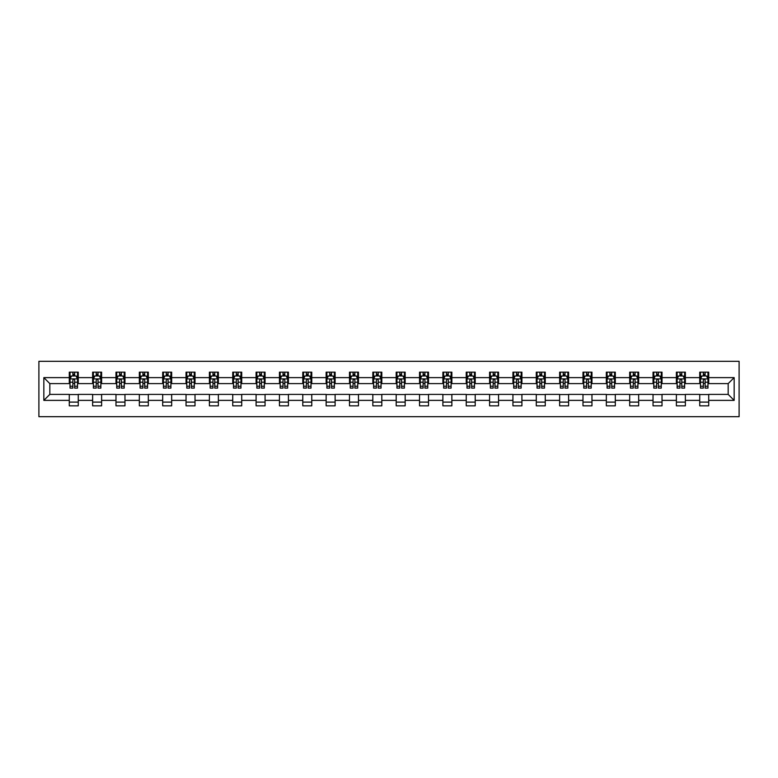<?xml version="1.0" encoding="UTF-8"?>
<svg xmlns="http://www.w3.org/2000/svg" width="778" height="778" viewBox="0 0 778 778"><rect width="100%" height="100%" fill="white"/><g stroke="black" fill="none" stroke-linecap="round" stroke-linejoin="round"><path stroke-width="1.17" d="M38.9 416.687L739.1 416.687L739.1 361.313L38.9 361.313L38.9 416.687M708.719 377.622L708.719 372.156L699.733 372.156L699.733 377.622L685.369 377.622L685.369 372.156L676.383 372.156L676.383 377.622L662.02 377.622L662.02 372.156L653.034 372.156L653.034 377.622L638.67 377.622L638.67 372.156L629.684 372.156L629.684 377.622L615.31 377.622L615.31 372.156L606.334 372.156L606.334 377.622L591.961 377.622L591.961 372.156L582.985 372.156L582.985 377.622L568.611 377.622L568.611 372.156L559.635 372.156L559.635 377.622L545.261 377.622L545.261 372.156L536.285 372.156L536.285 377.622L521.912 377.622L521.912 372.156L512.935 372.156L512.935 377.622L498.562 377.622L498.562 372.156L489.586 372.156L489.586 377.622L475.212 377.622L475.212 372.156L466.236 372.156L466.236 377.622L451.862 377.622L451.862 372.156L442.886 372.156L442.886 377.622L428.513 377.622L428.513 372.156L419.536 372.156L419.536 377.622L405.163 377.622L405.163 372.156L396.187 372.156L396.187 377.622L381.813 377.622L381.813 372.156L372.837 372.156L372.837 377.622L358.464 377.622L358.464 372.156L349.487 372.156L349.487 377.622L335.114 377.622L335.114 372.156L326.138 372.156L326.138 377.622L311.764 377.622L311.764 372.156L302.788 372.156L302.788 377.622L288.414 377.622L288.414 372.156L279.438 372.156L279.438 377.622L265.065 377.622L265.065 372.156L256.088 372.156L256.088 377.622L241.715 377.622L241.715 372.156L232.739 372.156L232.739 377.622L218.365 377.622L218.365 372.156L209.389 372.156L209.389 377.622L195.015 377.622L195.015 372.156L186.039 372.156L186.039 377.622L171.666 377.622L171.666 372.156L162.69 372.156L162.69 377.622L148.316 377.622L148.316 372.156L139.33 372.156L139.33 377.622L124.966 377.622L124.966 372.156L115.98 372.156L115.98 377.622L101.617 377.622L101.617 372.156L92.631 372.156L92.631 377.622L78.267 377.622L78.267 372.156L69.281 372.156L69.281 377.622L43.84 377.622L43.84 400.378L49.831 394.388L69.281 394.388L69.281 405.844L78.267 405.844L78.267 394.388L92.631 394.388L92.631 405.844L101.617 405.844L101.617 394.388L115.98 394.388L115.98 405.844L124.966 405.844L124.966 394.388L139.33 394.388L139.33 405.844L148.316 405.844L148.316 394.388L162.69 394.388L162.69 405.844L171.666 405.844L171.666 394.388L186.039 394.388L186.039 405.844L195.015 405.844L195.015 394.388L209.389 394.388L209.389 405.844L218.365 405.844L218.365 394.388L232.739 394.388L232.739 405.844L241.715 405.844L241.715 394.388L256.088 394.388L256.088 405.844L265.065 405.844L265.065 394.388L279.438 394.388L279.438 405.844L288.414 405.844L288.414 394.388L302.788 394.388L302.788 405.844L311.764 405.844L311.764 394.388L326.138 394.388L326.138 405.844L335.114 405.844L335.114 394.388L349.487 394.388L349.487 405.844L358.464 405.844L358.464 394.388L372.837 394.388L372.837 405.844L381.813 405.844L381.813 394.388L396.187 394.388L396.187 405.844L405.163 405.844L405.163 394.388L419.536 394.388L419.536 405.844L428.513 405.844L428.513 394.388L442.886 394.388L442.886 405.844L451.862 405.844L451.862 394.388L466.236 394.388L466.236 405.844L475.212 405.844L475.212 394.388L489.586 394.388L489.586 405.844L498.562 405.844L498.562 394.388L512.935 394.388L512.935 405.844L521.912 405.844L521.912 394.388L536.285 394.388L536.285 405.844L545.261 405.844L545.261 394.388L559.635 394.388L559.635 405.844L568.611 405.844L568.611 394.388L582.985 394.388L582.985 405.844L591.961 405.844L591.961 394.388L606.334 394.388L606.334 405.844L615.31 405.844L615.31 394.388L629.684 394.388L629.684 405.844L638.67 405.844L638.67 394.388L653.034 394.388L653.034 405.844L662.02 405.844L662.02 394.388L676.383 394.388L676.383 405.844L685.369 405.844L685.369 394.388L699.733 394.388L699.733 405.844L708.719 405.844L708.719 394.388L728.169 394.388L728.169 383.612L708.719 383.612L708.719 377.622L734.16 377.622L734.16 400.378L708.719 400.378M699.733 400.378L685.369 400.378M676.383 400.378L662.02 400.378M653.034 400.378L638.67 400.378M629.684 400.378L615.31 400.378M606.334 400.378L591.961 400.378M582.985 400.378L568.611 400.378M559.635 400.378L545.261 400.378M536.285 400.378L521.912 400.378M512.935 400.378L498.562 400.378M489.586 400.378L475.212 400.378M466.236 400.378L451.862 400.378M442.886 400.378L428.513 400.378M419.536 400.378L405.163 400.378M396.187 400.378L381.813 400.378M372.837 400.378L358.464 400.378M349.487 400.378L335.114 400.378M326.138 400.378L311.764 400.378M302.788 400.378L288.414 400.378M279.438 400.378L265.065 400.378M256.088 400.378L241.715 400.378M232.739 400.378L218.365 400.378M209.389 400.378L195.015 400.378M186.039 400.378L171.666 400.378M162.69 400.378L148.316 400.378M139.33 400.378L124.966 400.378M115.98 400.378L101.617 400.378M92.631 400.378L78.267 400.378M69.281 400.378L43.84 400.378M699.733 377.622L699.733 383.612L685.369 383.612L685.369 377.622M676.383 377.622L676.383 383.612L662.02 383.612L662.02 377.622M653.034 377.622L653.034 383.612L638.67 383.612L638.67 377.622M629.684 377.622L629.684 383.612L615.31 383.612L615.31 377.622M606.334 377.622L606.334 383.612L591.961 383.612L591.961 377.622M582.985 377.622L582.985 383.612L568.611 383.612L568.611 377.622M559.635 377.622L559.635 383.612L545.261 383.612L545.261 377.622M536.285 377.622L536.285 383.612L521.912 383.612L521.912 377.622M512.935 377.622L512.935 383.612L498.562 383.612L498.562 377.622M489.586 377.622L489.586 383.612L475.212 383.612L475.212 377.622M466.236 377.622L466.236 383.612L451.862 383.612L451.862 377.622M442.886 377.622L442.886 383.612L428.513 383.612L428.513 377.622M419.536 377.622L419.536 383.612L405.163 383.612L405.163 377.622M396.187 377.622L396.187 383.612L381.813 383.612L381.813 377.622M372.837 377.622L372.837 383.612L358.464 383.612L358.464 377.622M349.487 377.622L349.487 383.612L335.114 383.612L335.114 377.622M326.138 377.622L326.138 383.612L311.764 383.612L311.764 377.622M302.788 377.622L302.788 383.612L288.414 383.612L288.414 377.622M279.438 377.622L279.438 383.612L265.065 383.612L265.065 377.622M256.088 377.622L256.088 383.612L241.715 383.612L241.715 377.622M232.739 377.622L232.739 383.612L218.365 383.612L218.365 377.622M209.389 377.622L209.389 383.612L195.015 383.612L195.015 377.622M186.039 377.622L186.039 383.612L171.666 383.612L171.666 377.622M162.69 377.622L162.69 383.612L148.316 383.612L148.316 377.622M139.33 377.622L139.33 383.612L124.966 383.612L124.966 377.622M115.98 377.622L115.98 383.612L101.617 383.612L101.617 377.622M92.631 377.622L92.631 383.612L78.267 383.612L78.267 377.622M69.281 377.622L69.281 383.612L49.831 383.612L43.84 377.622M49.831 383.612L49.831 394.388M734.16 400.378L728.169 394.388M728.169 383.612L734.16 377.622M69.281 375.9L70.03 375.9M72.879 375.9L74.669 375.9M77.518 375.9L78.267 375.9M69.281 383.466L70.03 383.466M72.879 383.466L74.669 383.466M77.518 383.466L78.267 383.466M69.281 394.534L78.267 394.534M69.281 402.1L78.267 402.1M92.631 394.534L101.617 394.534M92.631 402.1L101.617 402.1M92.631 375.9L93.379 375.9M96.229 375.9L98.028 375.9M100.868 375.9L101.617 375.9M92.631 383.466L93.379 383.466M96.229 383.466L98.028 383.466M100.868 383.466L101.617 383.466M115.98 394.534L124.966 394.534M115.98 402.1L124.966 402.1M115.98 375.9L116.729 375.9M119.579 375.9L121.378 375.9M124.217 375.9L124.966 375.9M115.98 383.466L116.729 383.466M119.579 383.466L121.378 383.466M124.217 383.466L124.966 383.466M139.33 394.534L148.316 394.534M139.33 402.1L148.316 402.1M139.33 375.9L140.079 375.9M142.928 375.9L144.727 375.9M147.567 375.9L148.316 375.9M139.33 383.466L140.079 383.466M142.928 383.466L144.727 383.466M147.567 383.466L148.316 383.466M162.69 394.534L171.666 394.534M162.69 402.1L171.666 402.1M162.69 375.9L163.429 375.9M166.278 375.9L168.077 375.9M170.917 375.9L171.666 375.9M162.69 383.466L163.429 383.466M166.278 383.466L168.077 383.466M170.917 383.466L171.666 383.466M186.039 394.534L195.015 394.534M186.039 402.1L195.015 402.1M186.039 375.9L186.778 375.9M189.628 375.9L191.427 375.9M194.267 375.9L195.015 375.9M186.039 383.466L186.778 383.466M189.628 383.466L191.427 383.466M194.267 383.466L195.015 383.466M209.389 394.534L218.365 394.534M209.389 402.1L218.365 402.1M209.389 375.9L210.138 375.9M212.978 375.9L214.777 375.9M217.616 375.9L218.365 375.9M209.389 383.466L210.138 383.466M212.978 383.466L214.777 383.466M217.616 383.466L218.365 383.466M232.739 394.534L241.715 394.534M232.739 402.1L241.715 402.1M232.739 375.9L233.488 375.9M236.327 375.9L238.126 375.9M240.966 375.9L241.715 375.9M232.739 383.466L233.488 383.466M236.327 383.466L238.126 383.466M240.966 383.466L241.715 383.466M256.088 394.534L265.065 394.534M256.088 402.1L265.065 402.1M256.088 375.9L256.837 375.9M259.677 375.9L261.476 375.9M264.316 375.9L265.065 375.9M256.088 383.466L256.837 383.466M259.677 383.466L261.476 383.466M264.316 383.466L265.065 383.466M279.438 394.534L288.414 394.534M279.438 402.1L288.414 402.1M279.438 375.9L280.187 375.9M283.027 375.9L284.826 375.9M287.666 375.9L288.414 375.9M279.438 383.466L280.187 383.466M283.027 383.466L284.826 383.466M287.666 383.466L288.414 383.466M302.788 394.534L311.764 394.534M302.788 402.1L311.764 402.1M302.788 375.9L303.537 375.9M306.376 375.9L308.176 375.9M311.015 375.9L311.764 375.9M302.788 383.466L303.537 383.466M306.376 383.466L308.176 383.466M311.015 383.466L311.764 383.466M326.138 394.534L335.114 394.534M326.138 402.1L335.114 402.1M326.138 375.9L326.886 375.9M329.726 375.9L331.525 375.9M334.365 375.9L335.114 375.9M326.138 383.466L326.886 383.466M329.726 383.466L331.525 383.466M334.365 383.466L335.114 383.466M349.487 394.534L358.464 394.534M349.487 402.1L358.464 402.1M349.487 375.9L350.236 375.9M353.076 375.9L354.875 375.9M357.715 375.9L358.464 375.9M349.487 383.466L350.236 383.466M353.076 383.466L354.875 383.466M357.715 383.466L358.464 383.466M372.837 394.534L381.813 394.534M372.837 402.1L381.813 402.1M372.837 375.9L373.586 375.9M376.426 375.9L378.225 375.9M381.064 375.9L381.813 375.9M372.837 383.466L373.586 383.466M376.426 383.466L378.225 383.466M381.064 383.466L381.813 383.466M396.187 394.534L405.163 394.534M396.187 402.1L405.163 402.1M396.187 375.9L396.936 375.9M399.775 375.9L401.574 375.9M404.414 375.9L405.163 375.9M396.187 383.466L396.936 383.466M399.775 383.466L401.574 383.466M404.414 383.466L405.163 383.466M419.536 394.534L428.513 394.534M419.536 402.1L428.513 402.1M419.536 375.9L420.285 375.9M423.125 375.9L424.924 375.9M427.764 375.9L428.513 375.9M419.536 383.466L420.285 383.466M423.125 383.466L424.924 383.466M427.764 383.466L428.513 383.466M442.886 394.534L451.862 394.534M442.886 402.1L451.862 402.1M442.886 375.9L443.635 375.9M446.475 375.9L448.274 375.9M451.114 375.9L451.862 375.9M442.886 383.466L443.635 383.466M446.475 383.466L448.274 383.466M451.114 383.466L451.862 383.466M466.236 394.534L475.212 394.534M466.236 402.1L475.212 402.1M466.236 375.9L466.985 375.9M469.824 375.9L471.624 375.9M474.463 375.9L475.212 375.9M466.236 383.466L466.985 383.466M469.824 383.466L471.624 383.466M474.463 383.466L475.212 383.466M489.586 394.534L498.562 394.534M489.586 402.1L498.562 402.1M489.586 375.9L490.334 375.9M493.174 375.9L494.973 375.9M497.813 375.9L498.562 375.9M489.586 383.466L490.334 383.466M493.174 383.466L494.973 383.466M497.813 383.466L498.562 383.466M512.935 394.534L521.912 394.534M512.935 402.1L521.912 402.1M512.935 375.9L513.684 375.9M516.524 375.9L518.323 375.9M521.163 375.9L521.912 375.9M512.935 383.466L513.684 383.466M516.524 383.466L518.323 383.466M521.163 383.466L521.912 383.466M536.285 394.534L545.261 394.534M536.285 402.1L545.261 402.1M536.285 375.9L537.034 375.9M539.874 375.9L541.673 375.9M544.512 375.9L545.261 375.9M536.285 383.466L537.034 383.466M539.874 383.466L541.673 383.466M544.512 383.466L545.261 383.466M559.635 394.534L568.611 394.534M559.635 402.1L568.611 402.1M559.635 375.9L560.384 375.9M563.223 375.9L565.023 375.9M567.862 375.9L568.611 375.9M559.635 383.466L560.384 383.466M563.223 383.466L565.023 383.466M567.862 383.466L568.611 383.466M582.985 394.534L591.961 394.534M582.985 402.1L591.961 402.1M582.985 375.9L583.733 375.9M586.573 375.9L588.372 375.9M591.222 375.9L591.961 375.9M582.985 383.466L583.733 383.466M586.573 383.466L588.372 383.466M591.222 383.466L591.961 383.466M606.334 394.534L615.31 394.534M606.334 402.1L615.31 402.1M606.334 375.9L607.083 375.9M609.923 375.9L611.722 375.9M614.571 375.9L615.31 375.9M606.334 383.466L607.083 383.466M609.923 383.466L611.722 383.466M614.571 383.466L615.31 383.466M629.684 394.534L638.67 394.534M629.684 402.1L638.67 402.1M629.684 375.9L630.433 375.9M633.273 375.9L635.072 375.9M637.921 375.9L638.67 375.9M629.684 383.466L630.433 383.466M633.273 383.466L635.072 383.466M637.921 383.466L638.67 383.466M653.034 394.534L662.02 394.534M653.034 402.1L662.02 402.1M653.034 375.9L653.783 375.9M656.622 375.9L658.421 375.9M661.271 375.9L662.02 375.9M653.034 383.466L653.783 383.466M656.622 383.466L658.421 383.466M661.271 383.466L662.02 383.466M676.383 394.534L685.369 394.534M676.383 402.1L685.369 402.1M676.383 375.9L677.132 375.9M679.972 375.9L681.771 375.9M684.621 375.9L685.369 375.9M676.383 383.466L677.132 383.466M679.972 383.466L681.771 383.466M684.621 383.466L685.369 383.466M699.733 394.534L708.719 394.534M699.733 402.1L708.719 402.1M699.733 375.9L700.482 375.9M703.331 375.9L705.121 375.9M707.97 375.9L708.719 375.9M699.733 383.466L700.482 383.466M703.331 383.466L705.121 383.466M707.97 383.466L708.719 383.466M74.669 374.111L72.879 374.111M77.518 386.228L74.669 386.228L74.669 388.105L77.518 388.105L77.518 378.974L76.02 375.978L71.527 375.978L70.03 378.974L70.03 388.105L72.879 388.105L72.879 386.228L70.03 386.228M70.03 378.974L70.03 372.156M77.518 378.974L77.518 372.156M72.879 375.978L72.879 372.156M74.669 372.156L74.669 375.978M74.669 386.228L74.669 380.092C74.075 378.944 73.472 378.944 72.879 380.092L72.879 386.228M98.028 374.111L96.229 374.111M100.868 386.228L98.028 386.228L98.028 388.105L100.868 388.105L100.868 378.974L99.37 375.978L94.877 375.978L93.379 378.974L93.379 388.105L96.229 388.105L96.229 386.228L93.379 386.228M93.379 378.974L93.379 372.156M100.868 378.974L100.868 372.156M96.229 375.978L96.229 372.156M98.028 372.156L98.028 375.978M98.028 386.228L98.028 380.092C97.425 378.944 96.822 378.944 96.229 380.092L96.229 386.228M121.378 374.111L119.579 374.111M124.217 386.228L121.378 386.228L121.378 388.105L124.217 388.105L124.217 378.974L122.72 375.978L118.227 375.978L116.729 378.974L116.729 388.105L119.579 388.105L119.579 386.228L116.729 386.228M116.729 378.974L116.729 372.156M124.217 378.974L124.217 372.156M119.579 375.978L119.579 372.156M121.378 372.156L121.378 375.978M121.378 386.228L121.378 380.092C120.775 378.944 120.182 378.944 119.579 380.092L119.579 386.228M144.727 374.111L142.928 374.111M147.567 386.228L144.727 386.228L144.727 388.105L147.567 388.105L147.567 378.974L146.07 375.978L141.577 375.978L140.079 378.974L140.079 388.105L142.928 388.105L142.928 386.228L140.079 386.228M140.079 378.974L140.079 372.156M147.567 378.974L147.567 372.156M142.928 375.978L142.928 372.156M144.727 372.156L144.727 375.978M144.727 386.228L144.727 380.092C144.124 378.944 143.531 378.944 142.928 380.092L142.928 386.228M168.077 374.111L166.278 374.111M170.917 386.228L168.077 386.228L168.077 388.105L170.917 388.105L170.917 378.974L169.419 375.978L164.926 375.978L163.429 378.974L163.429 388.105L166.278 388.105L166.278 386.228L163.429 386.228M163.429 378.974L163.429 372.156M170.917 378.974L170.917 372.156M166.278 375.978L166.278 372.156M168.077 372.156L168.077 375.978M168.077 386.228L168.077 380.092C167.474 378.944 166.881 378.944 166.278 380.092L166.278 386.228M191.427 374.111L189.628 374.111M194.267 386.228L191.427 386.228L191.427 388.105L194.267 388.105L194.267 378.974L192.769 375.978L188.276 375.978L186.778 378.974L186.778 388.105L189.628 388.105L189.628 386.228L186.778 386.228M186.778 378.974L186.778 372.156M194.267 378.974L194.267 372.156M189.628 375.978L189.628 372.156M191.427 372.156L191.427 375.978M191.427 386.228L191.427 380.092C190.824 378.944 190.231 378.944 189.628 380.092L189.628 386.228M214.777 374.111L212.978 374.111M217.616 386.228L214.777 386.228L214.777 388.105L217.616 388.105L217.616 378.974L216.119 375.978L211.626 375.978L210.138 378.974L210.138 388.105L212.978 388.105L212.978 386.228L210.138 386.228M210.138 378.974L210.138 372.156M217.616 378.974L217.616 372.156M212.978 375.978L212.978 372.156M214.777 372.156L214.777 375.978M214.777 386.228L214.777 380.092C214.174 378.944 213.58 378.944 212.978 380.092L212.978 386.228M238.126 374.111L236.327 374.111M240.966 386.228L238.126 386.228L238.126 388.105L240.966 388.105L240.966 378.974L239.468 375.978L234.975 375.978L233.488 378.974L233.488 388.105L236.327 388.105L236.327 386.228L233.488 386.228M233.488 378.974L233.488 372.156M240.966 378.974L240.966 372.156M236.327 375.978L236.327 372.156M238.126 372.156L238.126 375.978M238.126 386.228L238.126 380.092C237.523 378.944 236.93 378.944 236.327 380.092L236.327 386.228M261.476 374.111L259.677 374.111M264.316 386.228L261.476 386.228L261.476 388.105L264.316 388.105L264.316 378.974L262.818 375.978L258.325 375.978L256.837 378.974L256.837 388.105L259.677 388.105L259.677 386.228L256.837 386.228M256.837 378.974L256.837 372.156M264.316 378.974L264.316 372.156M259.677 375.978L259.677 372.156M261.476 372.156L261.476 375.978M261.476 386.228L261.476 380.092C260.873 378.944 260.28 378.944 259.677 380.092L259.677 386.228M284.826 374.111L283.027 374.111M287.666 386.228L284.826 386.228L284.826 388.105L287.666 388.105L287.666 378.974L286.168 375.978L281.685 375.978L280.187 378.974L280.187 388.105L283.027 388.105L283.027 386.228L280.187 386.228M280.187 378.974L280.187 372.156M287.666 378.974L287.666 372.156M283.027 375.978L283.027 372.156M284.826 372.156L284.826 375.978M284.826 386.228L284.826 380.092C284.223 378.944 283.63 378.944 283.027 380.092L283.027 386.228M308.176 374.111L306.376 374.111M311.015 386.228L308.176 386.228L308.176 388.105L311.015 388.105L311.015 378.974L309.518 375.978L305.034 375.978L303.537 378.974L303.537 388.105L306.376 388.105L306.376 386.228L303.537 386.228M303.537 378.974L303.537 372.156M311.015 378.974L311.015 372.156M306.376 375.978L306.376 372.156M308.176 372.156L308.176 375.978M308.176 386.228L308.176 380.092C307.573 378.944 306.979 378.944 306.376 380.092L306.376 386.228M331.525 374.111L329.726 374.111M334.365 386.228L331.525 386.228L331.525 388.105L334.365 388.105L334.365 378.974L332.867 375.978L328.384 375.978L326.886 378.974L326.886 388.105L329.726 388.105L329.726 386.228L326.886 386.228M326.886 378.974L326.886 372.156M334.365 378.974L334.365 372.156M329.726 375.978L329.726 372.156M331.525 372.156L331.525 375.978M331.525 386.228L331.525 380.092C330.922 378.944 330.329 378.944 329.726 380.092L329.726 386.228M354.875 374.111L353.076 374.111M357.715 386.228L354.875 386.228L354.875 388.105L357.715 388.105L357.715 378.974L356.217 375.978L351.734 375.978L350.236 378.974L350.236 388.105L353.076 388.105L353.076 386.228L350.236 386.228M350.236 378.974L350.236 372.156M357.715 378.974L357.715 372.156M353.076 375.978L353.076 372.156M354.875 372.156L354.875 375.978M354.875 386.228L354.875 380.092C354.272 378.944 353.679 378.944 353.076 380.092L353.076 386.228M378.225 374.111L376.426 374.111M381.064 386.228L378.225 386.228L378.225 388.105L381.064 388.105L381.064 378.974L379.567 375.978L375.084 375.978L373.586 378.974L373.586 388.105L376.426 388.105L376.426 386.228L373.586 386.228M373.586 378.974L373.586 372.156M381.064 378.974L381.064 372.156M376.426 375.978L376.426 372.156M378.225 372.156L378.225 375.978M378.225 386.228L378.225 380.092C377.622 378.944 377.029 378.944 376.426 380.092L376.426 386.228M401.574 374.111L399.775 374.111M404.414 386.228L401.574 386.228L401.574 388.105L404.414 388.105L404.414 378.974L402.916 375.978L398.433 375.978L396.936 378.974L396.936 388.105L399.775 388.105L399.775 386.228L396.936 386.228M396.936 378.974L396.936 372.156M404.414 378.974L404.414 372.156M399.775 375.978L399.775 372.156M401.574 372.156L401.574 375.978M401.574 386.228L401.574 380.092C400.971 378.944 400.378 378.944 399.775 380.092L399.775 386.228M424.924 374.111L423.125 374.111M427.764 386.228L424.924 386.228L424.924 388.105L427.764 388.105L427.764 378.974L426.266 375.978L421.783 375.978L420.285 378.974L420.285 388.105L423.125 388.105L423.125 386.228L420.285 386.228M420.285 378.974L420.285 372.156M427.764 378.974L427.764 372.156M423.125 375.978L423.125 372.156M424.924 372.156L424.924 375.978M424.924 386.228L424.924 380.092C424.321 378.944 423.728 378.944 423.125 380.092L423.125 386.228M448.274 374.111L446.475 374.111M451.114 386.228L448.274 386.228L448.274 388.105L451.114 388.105L451.114 378.974L449.616 375.978L445.133 375.978L443.635 378.974L443.635 388.105L446.475 388.105L446.475 386.228L443.635 386.228M443.635 378.974L443.635 372.156M451.114 378.974L451.114 372.156M446.475 375.978L446.475 372.156M448.274 372.156L448.274 375.978M448.274 386.228L448.274 380.092C447.671 378.944 447.078 378.944 446.475 380.092L446.475 386.228M471.624 374.111L469.824 374.111M474.463 386.228L471.624 386.228L471.624 388.105L474.463 388.105L474.463 378.974L472.966 375.978L468.482 375.978L466.985 378.974L466.985 388.105L469.824 388.105L469.824 386.228L466.985 386.228M466.985 378.974L466.985 372.156M474.463 378.974L474.463 372.156M469.824 375.978L469.824 372.156M471.624 372.156L471.624 375.978M471.624 386.228L471.624 380.092C471.021 378.944 470.427 378.944 469.824 380.092L469.824 386.228M494.973 374.111L493.174 374.111M497.813 386.228L494.973 386.228L494.973 388.105L497.813 388.105L497.813 378.974L496.315 375.978L491.832 375.978L490.334 378.974L490.334 388.105L493.174 388.105L493.174 386.228L490.334 386.228M490.334 378.974L490.334 372.156M497.813 378.974L497.813 372.156M493.174 375.978L493.174 372.156M494.973 372.156L494.973 375.978M494.973 386.228L494.973 380.092C494.37 378.944 493.777 378.944 493.174 380.092L493.174 386.228M518.323 374.111L516.524 374.111M521.163 386.228L518.323 386.228L518.323 388.105L521.163 388.105L521.163 378.974L519.675 375.978L515.182 375.978L513.684 378.974L513.684 388.105L516.524 388.105L516.524 386.228L513.684 386.228M513.684 378.974L513.684 372.156M521.163 378.974L521.163 372.156M516.524 375.978L516.524 372.156M518.323 372.156L518.323 375.978M518.323 386.228L518.323 380.092C517.73 378.944 517.127 378.944 516.524 380.092L516.524 386.228M541.673 374.111L539.874 374.111M544.512 386.228L541.673 386.228L541.673 388.105L544.512 388.105L544.512 378.974L543.025 375.978L538.532 375.978L537.034 378.974L537.034 388.105L539.874 388.105L539.874 386.228L537.034 386.228M537.034 378.974L537.034 372.156M544.512 378.974L544.512 372.156M539.874 375.978L539.874 372.156M541.673 372.156L541.673 375.978M541.673 386.228L541.673 380.092C541.08 378.944 540.477 378.944 539.874 380.092L539.874 386.228M565.023 374.111L563.223 374.111M567.862 386.228L565.023 386.228L565.023 388.105L567.862 388.105L567.862 378.974L566.374 375.978L561.881 375.978L560.384 378.974L560.384 388.105L563.223 388.105L563.223 386.228L560.384 386.228M560.384 378.974L560.384 372.156M567.862 378.974L567.862 372.156M563.223 375.978L563.223 372.156M565.023 372.156L565.023 375.978M565.023 386.228L565.023 380.092C564.429 378.944 563.826 378.944 563.223 380.092L563.223 386.228M588.372 374.111L586.573 374.111M591.222 386.228L588.372 386.228L588.372 388.105L591.222 388.105L591.222 378.974L589.724 375.978L585.231 375.978L583.733 378.974L583.733 388.105L586.573 388.105L586.573 386.228L583.733 386.228M583.733 378.974L583.733 372.156M591.222 378.974L591.222 372.156M586.573 375.978L586.573 372.156M588.372 372.156L588.372 375.978M588.372 386.228L588.372 380.092C587.779 378.944 587.176 378.944 586.573 380.092L586.573 386.228M611.722 374.111L609.923 374.111M614.571 386.228L611.722 386.228L611.722 388.105L614.571 388.105L614.571 378.974L613.074 375.978L608.581 375.978L607.083 378.974L607.083 388.105L609.923 388.105L609.923 386.228L607.083 386.228M607.083 378.974L607.083 372.156M614.571 378.974L614.571 372.156M609.923 375.978L609.923 372.156M611.722 372.156L611.722 375.978M611.722 386.228L611.722 380.092C611.129 378.944 610.526 378.944 609.923 380.092L609.923 386.228M635.072 374.111L633.273 374.111M637.921 386.228L635.072 386.228L635.072 388.105L637.921 388.105L637.921 378.974L636.423 375.978L631.93 375.978L630.433 378.974L630.433 388.105L633.273 388.105L633.273 386.228L630.433 386.228M630.433 378.974L630.433 372.156M637.921 378.974L637.921 372.156M633.273 375.978L633.273 372.156M635.072 372.156L635.072 375.978M635.072 386.228L635.072 380.092C634.478 378.944 633.875 378.944 633.273 380.092L633.273 386.228M658.421 374.111L656.622 374.111M661.271 386.228L658.421 386.228L658.421 388.105L661.271 388.105L661.271 378.974L659.773 375.978L655.28 375.978L653.783 378.974L653.783 388.105L656.622 388.105L656.622 386.228L653.783 386.228M653.783 378.974L653.783 372.156M661.271 378.974L661.271 372.156M656.622 375.978L656.622 372.156M658.421 372.156L658.421 375.978M658.421 386.228L658.421 380.092C657.828 378.944 657.225 378.944 656.622 380.092L656.622 386.228M681.771 374.111L679.972 374.111M684.621 386.228L681.771 386.228L681.771 388.105L684.621 388.105L684.621 378.974L683.123 375.978L678.63 375.978L677.132 378.974L677.132 388.105L679.972 388.105L679.972 386.228L677.132 386.228M677.132 378.974L677.132 372.156M684.621 378.974L684.621 372.156M679.972 375.978L679.972 372.156M681.771 372.156L681.771 375.978M681.771 386.228L681.771 380.092C681.178 378.944 680.575 378.944 679.972 380.092L679.972 386.228M705.121 374.111L703.331 374.111M707.97 386.228L705.121 386.228L705.121 388.105L707.97 388.105L707.97 378.974L706.473 375.978L701.98 375.978L700.482 378.974L700.482 388.105L703.331 388.105L703.331 386.228L700.482 386.228M700.482 378.974L700.482 372.156M707.97 378.974L707.97 372.156M703.331 375.978L703.331 372.156M705.121 372.156L705.121 375.978M705.121 386.228L705.121 380.092C704.528 378.944 703.925 378.944 703.331 380.092L703.331 386.228M77.479 378.896L70.069 378.896M70.03 376.153L71.44 376.153M76.108 376.153L77.518 376.153M72.879 382.212L70.03 382.212M77.518 382.212L74.669 382.212M74.669 375.064L72.879 375.064M100.829 378.896L93.418 378.896M93.379 376.153L94.79 376.153M99.458 376.153L100.868 376.153M96.229 382.212L93.379 382.212M100.868 382.212L98.028 382.212M98.028 375.064L96.229 375.064M124.179 378.896L116.768 378.896M116.729 376.153L118.139 376.153M122.807 376.153L124.217 376.153M119.579 382.212L116.729 382.212M124.217 382.212L121.378 382.212M121.378 375.064L119.579 375.064M147.528 378.896L140.118 378.896M140.079 376.153L141.489 376.153M146.157 376.153L147.567 376.153M142.928 382.212L140.079 382.212M147.567 382.212L144.727 382.212M144.727 375.064L142.928 375.064M170.878 378.896L163.468 378.896M163.429 376.153L164.839 376.153M169.507 376.153L170.917 376.153M166.278 382.212L163.429 382.212M170.917 382.212L168.077 382.212M168.077 375.064L166.278 375.064M194.228 378.896L186.817 378.896M186.778 376.153L188.188 376.153M192.856 376.153L194.267 376.153M189.628 382.212L186.778 382.212M194.267 382.212L191.427 382.212M191.427 375.064L189.628 375.064M217.577 378.896L210.167 378.896M210.138 376.153L211.538 376.153M216.206 376.153L217.616 376.153M212.978 382.212L210.138 382.212M217.616 382.212L214.777 382.212M214.777 375.064L212.978 375.064M240.927 378.896L233.517 378.896M233.488 376.153L234.888 376.153M239.556 376.153L240.966 376.153M236.327 382.212L233.488 382.212M240.966 382.212L238.126 382.212M238.126 375.064L236.327 375.064M264.277 378.896L256.866 378.896M256.837 376.153L258.238 376.153M262.906 376.153L264.316 376.153M259.677 382.212L256.837 382.212M264.316 382.212L261.476 382.212M261.476 375.064L259.677 375.064M287.627 378.896L280.216 378.896M280.187 376.153L281.587 376.153M286.255 376.153L287.666 376.153M283.027 382.212L280.187 382.212M287.666 382.212L284.826 382.212M284.826 375.064L283.027 375.064M310.976 378.896L303.566 378.896M303.537 376.153L304.937 376.153M309.615 376.153L311.015 376.153M306.376 382.212L303.537 382.212M311.015 382.212L308.176 382.212M308.176 375.064L306.376 375.064M334.326 378.896L326.925 378.896M326.886 376.153L328.287 376.153M332.965 376.153L334.365 376.153M329.726 382.212L326.886 382.212M334.365 382.212L331.525 382.212M331.525 375.064L329.726 375.064M357.676 378.896L350.275 378.896M350.236 376.153L351.637 376.153M356.314 376.153L357.715 376.153M353.076 382.212L350.236 382.212M357.715 382.212L354.875 382.212M354.875 375.064L353.076 375.064M381.026 378.896L373.625 378.896M373.586 376.153L374.986 376.153M379.664 376.153L381.064 376.153M376.426 382.212L373.586 382.212M381.064 382.212L378.225 382.212M378.225 375.064L376.426 375.064M404.375 378.896L396.974 378.896M396.936 376.153L398.336 376.153M403.014 376.153L404.414 376.153M399.775 382.212L396.936 382.212M404.414 382.212L401.574 382.212M401.574 375.064L399.775 375.064M427.725 378.896L420.324 378.896M420.285 376.153L421.686 376.153M426.363 376.153L427.764 376.153M423.125 382.212L420.285 382.212M427.764 382.212L424.924 382.212M424.924 375.064L423.125 375.064M451.075 378.896L443.674 378.896M443.635 376.153L445.035 376.153M449.713 376.153L451.114 376.153M446.475 382.212L443.635 382.212M451.114 382.212L448.274 382.212M448.274 375.064L446.475 375.064M474.434 378.896L467.024 378.896M466.985 376.153L468.385 376.153M473.063 376.153L474.463 376.153M469.824 382.212L466.985 382.212M474.463 382.212L471.624 382.212M471.624 375.064L469.824 375.064M497.784 378.896L490.373 378.896M490.334 376.153L491.745 376.153M496.413 376.153L497.813 376.153M493.174 382.212L490.334 382.212M497.813 382.212L494.973 382.212M494.973 375.064L493.174 375.064M521.134 378.896L513.723 378.896M513.684 376.153L515.094 376.153M519.762 376.153L521.163 376.153M516.524 382.212L513.684 382.212M521.163 382.212L518.323 382.212M518.323 375.064L516.524 375.064M544.483 378.896L537.073 378.896M537.034 376.153L538.444 376.153M543.112 376.153L544.512 376.153M539.874 382.212L537.034 382.212M544.512 382.212L541.673 382.212M541.673 375.064L539.874 375.064M567.833 378.896L560.423 378.896M560.384 376.153L561.794 376.153M566.462 376.153L567.862 376.153M563.223 382.212L560.384 382.212M567.862 382.212L565.023 382.212M565.023 375.064L563.223 375.064M591.183 378.896L583.772 378.896M583.733 376.153L585.144 376.153M589.812 376.153L591.222 376.153M586.573 382.212L583.733 382.212M591.222 382.212L588.372 382.212M588.372 375.064L586.573 375.064M614.532 378.896L607.122 378.896M607.083 376.153L608.493 376.153M613.161 376.153L614.571 376.153M609.923 382.212L607.083 382.212M614.571 382.212L611.722 382.212M611.722 375.064L609.923 375.064M637.882 378.896L630.472 378.896M630.433 376.153L631.843 376.153M636.511 376.153L637.921 376.153M633.273 382.212L630.433 382.212M637.921 382.212L635.072 382.212M635.072 375.064L633.273 375.064M661.232 378.896L653.821 378.896M653.783 376.153L655.193 376.153M659.861 376.153L661.271 376.153M656.622 382.212L653.783 382.212M661.271 382.212L658.421 382.212M658.421 375.064L656.622 375.064M684.582 378.896L677.171 378.896M677.132 376.153L678.542 376.153M683.21 376.153L684.621 376.153M679.972 382.212L677.132 382.212M684.621 382.212L681.771 382.212M681.771 375.064L679.972 375.064M707.931 378.896L700.521 378.896M700.482 376.153L701.892 376.153M706.56 376.153L707.97 376.153M703.331 382.212L700.482 382.212M707.97 382.212L705.121 382.212M705.121 375.064L703.331 375.064"/></g></svg>

